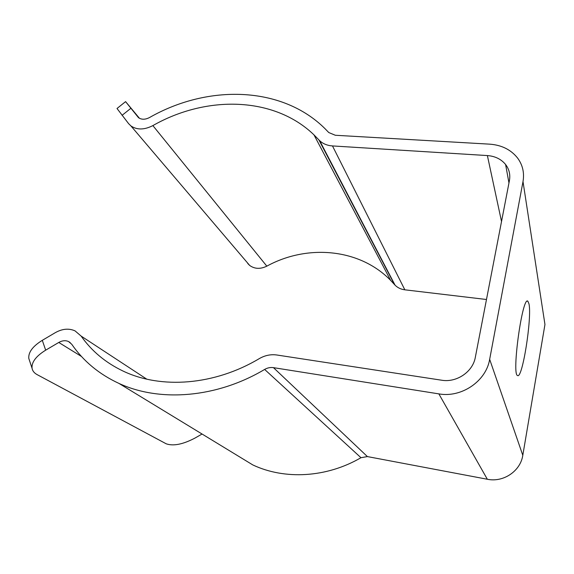 <?xml version="1.0" encoding="UTF-8"?>
<svg xmlns="http://www.w3.org/2000/svg" width="574" height="574" viewBox="0 0 574 574"><rect width="100%" height="100%" fill="white"/><g stroke="black" fill="none" stroke-linecap="round" stroke-linejoin="round"><path stroke-width="0.86" d="M139.453 118.294L125.591 101.627L138.492 117.67C141.563 119.772 145.236 119.729 149.52 117.534C207.81 84.22 281.712 85.82 324.862 128.519L328.78 132.551L335.324 135.263L489.708 144.16C501.604 145.035 510.889 149.649 517.561 158.008C522.684 164.968 524.5 172.824 523.007 181.571L489.665 359.331C486.128 381.251 461.417 398.012 438.852 393.879L273.454 367.647C270.419 367.202 267.484 367.798 264.643 369.434C216.692 397.997 159.866 402.374 119.026 383.454C99.166 374.262 83.395 361.19 71.721 344.235L68.55 341.537C65.493 340.21 62.236 340.518 58.77 342.463L45.676 350.169C36.047 356.145 31.498 362.158 32.044 368.207C32.51 370.897 34.203 373.035 37.123 374.621L166.18 443.795C173.319 446.299 182.934 444.384 195.024 438.048L202.055 434.023M528.984 303.868C532.127 317.587 522.376 379.4 517.561 375.532C511.463 374.765 522.548 295.172 527.879 301.235L528.984 303.868M523.007 181.571L544.956 324.497L522.799 455.297C520.51 471.111 503.369 482.662 487.333 479.254L367.403 456.581L360.974 457.708C326.613 477.762 284.654 479.986 252.811 464.933L233.231 453.008M29.59 360.802L28.8 358.427C28.234 352.321 32.725 346.287 42.297 340.332L55.305 332.662C62.308 328.73 68.894 328.134 75.065 330.889L81.142 336.099C91.632 351.058 105.587 362.703 123.023 371.041C161.043 389.301 214.403 385.427 259.297 358.614C264.937 355.363 270.777 354.158 276.819 354.997L441.636 380.21C456.617 382.851 472.89 371.801 475.329 357.293L509.418 180.602C510.473 174.604 509.203 169.244 505.601 164.508C501.195 159.149 495.118 156.164 487.383 155.568L332.482 145.932C327.28 145.559 323.011 143.809 319.668 140.68L313.971 134.861C274.135 96.41 206.504 95.026 152.871 125.598C144.354 129.946 137.05 130.061 130.937 125.943L128.612 123.654L117.01 108.493L125.591 101.627M486.479 299.499L404.835 289.813C400.932 289.31 397.674 287.768 395.077 285.185L390.636 280.385C359.633 248.477 307.334 243.928 266.824 266.157C260.388 269.263 254.684 269.034 249.697 265.468L247.76 263.523M522.799 455.297L489.665 359.331M487.333 479.254L438.852 393.879M367.403 456.581L273.454 367.647M360.974 457.708L264.643 369.434M81.472 356.468L58.77 342.463M146.8 379.17L81.142 336.099M501.525 221.521L487.383 155.568M404.835 289.813L332.482 145.932M394.46 284.517L318.871 139.869M266.824 266.157L152.871 125.598M42.297 340.332L45.676 350.169M130.815 108.335L122.075 115.331M252.811 464.933L119.026 383.454M70.179 342.563L68.55 341.537M508.966 182.963L505.601 164.508M395.077 285.185L319.668 140.68M390.636 280.385L313.971 134.861M249.697 265.468L130.937 125.943M527.879 301.235L527.312 301.171M32.044 368.207L28.8 358.427"/></g></svg>

